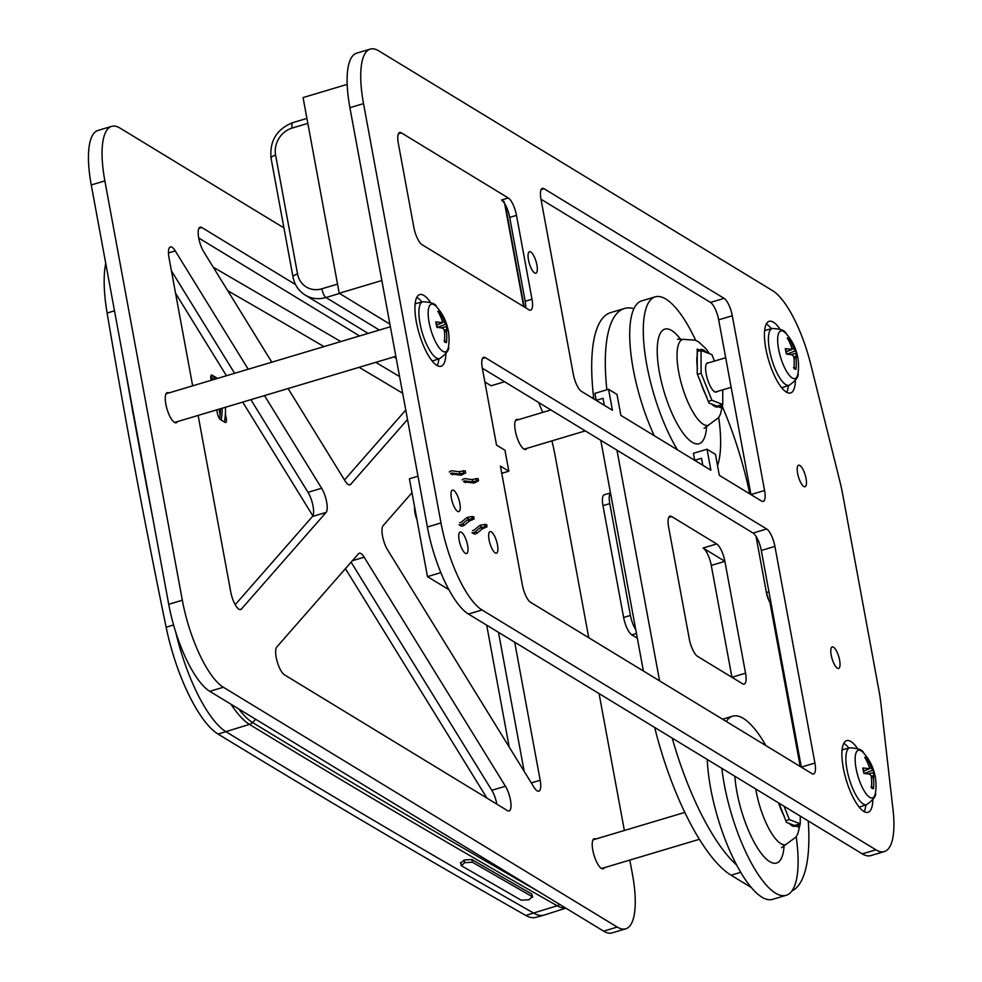 <?xml version="1.0" encoding="UTF-8"?>
<svg xmlns="http://www.w3.org/2000/svg" width="982" height="982" viewBox="0 0 982 982"><rect width="100%" height="100%" fill="white"/><g stroke="black" fill="none" stroke-linecap="round" stroke-linejoin="round"><path stroke-width="1.47" d="M416.798 297.3A37.39 11.674 -106.6 0 1 417.129 297.497A37.39 11.674 -106.6 0 1 421.904 302.002M438.88 358.823A37.39 11.674 -106.6 0 1 437.186 365.55M445.853 353.815A37.39 11.674 -106.6 0 1 441.09 366.237A37.39 11.674 -106.6 0 1 419.216 333.757A37.39 11.674 -106.6 0 1 419.682 294.588A37.39 11.674 -106.6 0 1 423.929 295.472A37.39 11.674 -106.6 0 1 430.484 302.358M766.291 324.048A37.39 11.674 -106.6 0 1 766.623 324.232A37.39 11.674 -106.6 0 1 771.41 328.737M788.386 385.558A37.39 11.674 -106.6 0 1 786.68 392.284M795.359 380.55A37.39 11.674 -106.6 0 1 790.596 392.972A37.39 11.674 -106.6 0 1 768.71 360.492A37.39 11.674 -106.6 0 1 769.188 321.323A37.39 11.674 -106.6 0 1 773.435 322.206A37.39 11.674 -106.6 0 1 779.978 329.093M843.759 743.374A37.39 11.674 -106.6 0 1 844.103 743.57A37.39 11.674 -106.6 0 1 848.878 748.063M865.854 804.884A37.39 11.674 -106.6 0 1 864.148 811.623M872.826 799.876A37.39 11.674 -106.6 0 1 868.063 812.298A37.39 11.674 -106.6 0 1 846.177 779.818A37.39 11.674 -106.6 0 1 846.656 740.649A37.39 11.674 -106.6 0 1 850.903 741.533A37.39 11.674 -106.6 0 1 857.458 748.431M381.838 280.533L339.22 293.262L303.07 97.574L347.174 84.391M504.588 381.752L491.135 385.766L484.85 381.937M389.891 324.121L339.22 293.262M398.336 143.421A14.951 4.665 -106.6 0 1 399.686 132.521A14.951 4.665 -106.6 0 1 401.38 132.877L508.295 197.971A14.951 4.665 -106.6 0 1 516.495 215.377L531.999 299.24A14.951 4.665 -106.6 0 1 530.648 310.14A14.951 4.665 -106.6 0 1 528.954 309.796L422.039 244.69A14.951 4.665 -106.6 0 1 413.839 227.296L398.336 143.421M525.726 307.832A14.951 4.665 73.4 0 0 525.186 301.278L509.695 217.403A14.951 4.665 73.4 0 0 501.483 200.009L504.294 201.715M530.746 251.969A11.219 3.498 -106.6 0 1 536.528 263.237A11.219 3.498 -106.6 0 1 535.902 273.192A11.219 3.498 -106.6 0 1 529.335 263.446A11.219 3.498 -106.6 0 1 529.482 251.699A11.219 3.498 -106.6 0 1 530.746 251.969M440.857 572.629L427.477 576.63L409.408 478.786L418.001 476.209M448.909 589.666L427.477 576.63M702.793 465.272L701.504 458.25L694.691 460.288L693.402 453.303L707.015 449.228L715.461 454.371L719.327 475.337L761.529 501.029A14.951 4.665 -106.6 0 0 763.235 501.385A14.951 4.665 -106.6 0 0 764.573 490.484L750.96 494.547L718.677 319.825A14.951 4.665 73.4 0 0 710.477 302.419L540.984 199.223M702.793 465.223L694.691 460.288M604.335 405.308L603.034 398.299L596.234 400.337L594.932 393.34L608.558 389.277L616.991 394.42L620.87 415.386L710.894 470.194L707.015 449.228M604.323 405.259L596.234 400.337M508.836 471.213L500.403 466.082L522.35 584.891A14.951 4.665 -106.6 0 0 530.562 602.297L811.881 773.595A14.951 4.665 -106.6 0 0 813.587 773.951A14.951 4.665 -106.6 0 0 814.925 763.051L774.908 546.397A14.951 4.665 -106.6 0 0 766.697 528.991L485.366 357.681A14.951 4.665 -106.6 0 0 483.672 357.338A14.951 4.665 -106.6 0 0 482.322 368.238L496.524 445.116L504.969 450.247L508.836 471.213L501.741 473.336M764.573 490.484L732.29 315.762A14.951 4.665 -106.6 0 0 724.09 298.356L544.04 188.728A14.951 4.665 -106.6 0 0 542.334 188.372A14.951 4.665 -106.6 0 0 540.996 199.272L573.267 373.995A14.951 4.665 -106.6 0 0 581.479 391.401L612.424 410.243L608.558 389.277M801.324 767.163A14.951 4.665 73.4 0 0 801.312 767.114L761.296 550.46A14.951 4.665 73.4 0 0 753.084 533.054L482.309 368.176M833.472 647.187A11.219 3.498 -106.6 0 1 839.254 658.468A11.219 3.498 -106.6 0 1 838.616 668.411A11.219 3.498 -106.6 0 1 832.061 658.664A11.219 3.498 -106.6 0 1 832.196 646.917A11.219 3.498 -106.6 0 1 833.472 647.187M799.9 465.48A11.219 3.498 -106.6 0 1 805.682 476.749A11.219 3.498 -106.6 0 1 805.056 486.704A11.219 3.498 -106.6 0 1 798.489 476.957A11.219 3.498 -106.6 0 1 798.624 465.21A11.219 3.498 -106.6 0 1 799.9 465.48M772.601 290.684L378.745 50.855A74.779 23.335 73.4 0 0 370.251 49.1A74.779 23.335 73.4 0 0 363.524 103.613L440.992 522.952A74.779 23.335 73.4 0 0 482.039 609.969L875.895 849.798A74.779 23.335 73.4 0 0 884.389 851.554A74.779 23.335 73.4 0 0 893.019 809.671L880.891 703.456A74.779 23.335 73.4 0 0 878.988 690.825L842.666 494.204A74.779 23.335 73.4 0 0 839.782 480.971L810.776 364.482A74.779 23.335 73.4 0 0 772.601 290.684M884.389 851.554L870.776 855.617A74.779 23.335 -106.6 0 1 862.282 853.861L468.426 614.032A74.779 23.335 -106.6 0 1 427.379 527.015L349.911 107.689A74.779 23.335 -106.6 0 1 356.638 53.163L370.251 49.1M497.493 544.949A11.219 3.498 -106.6 0 1 496.487 553.124A11.219 3.498 -106.6 0 1 489.92 543.377A11.219 3.498 -106.6 0 1 490.055 531.63A11.219 3.498 -106.6 0 1 497.493 544.949M459.159 540.21A11.219 3.498 -106.6 0 1 460.177 532.035A11.219 3.498 -106.6 0 1 466.732 541.782A11.219 3.498 -106.6 0 1 466.597 553.529A11.219 3.498 -106.6 0 1 459.159 540.21M451.413 498.279A11.219 3.498 -106.6 0 1 452.432 490.104A11.219 3.498 -106.6 0 1 458.987 499.85A11.219 3.498 -106.6 0 1 458.852 511.597A11.219 3.498 -106.6 0 1 451.413 498.279M745.547 673.173A14.951 4.665 -106.6 0 1 744.209 684.086A14.951 4.665 -106.6 0 1 742.502 683.73L697.49 656.32A14.951 4.665 -106.6 0 1 689.29 638.914L668.632 527.101A14.951 4.665 -106.6 0 1 669.969 516.188A14.951 4.665 -106.6 0 1 671.676 516.544L716.688 543.954A14.951 4.665 -106.6 0 1 724.888 561.36L745.547 673.173L731.934 677.249A14.951 4.665 73.4 0 0 731.934 677.249L711.275 565.423A14.951 4.665 73.4 0 0 703.075 548.017L724.888 561.299M791.922 890.944A149.546 46.67 73.4 0 0 808.26 820.964M751.39 887.568L731.062 875.195A149.546 46.67 -106.6 0 1 654.675 727.441M672.216 738.12A149.546 46.67 73.4 0 0 736.696 865.093M643.394 671.001L600.775 440.317M616.966 450.173L659.585 680.857M593.815 398.913A149.546 46.67 -106.6 0 1 610.767 312.571L624.38 308.508A149.546 46.67 73.4 0 0 606.851 389.78M633.893 308.643A149.546 46.67 73.4 0 0 624.38 308.508M749.769 493.872A149.546 46.67 73.4 0 0 722.47 406.806M800.244 766.512L769.962 602.555M486.962 798.121L345.431 568.664M509.216 747.081L486.691 625.153M312.877 515.881L242.701 402.092M226.437 375.738L175.557 293.237M625.73 928.837L612.117 932.9A74.779 23.335 -106.6 0 1 603.623 931.145L209.767 691.316A74.779 23.335 -106.6 0 1 168.72 604.298L91.252 184.96A74.779 23.335 -106.6 0 1 97.979 130.446L111.592 126.383A74.779 23.335 73.4 0 0 104.865 180.897L182.333 600.223A74.779 23.335 73.4 0 0 223.38 687.253L617.236 927.069A74.779 23.335 73.4 0 0 625.73 928.837A74.779 23.335 73.4 0 0 632.457 874.311L629.83 860.072M235.201 604.667L312.485 516.471A14.951 4.665 73.4 0 0 308.017 492.313L250.864 399.662M234.612 373.295L171.42 270.848M524.167 771.312L498.488 632.334M344.473 479.965L405.762 410.022M396.2 358.246L393.978 356.896M359.596 335.954L198.732 238M134.559 419.412A22.439 6.997 -106.6 0 1 131.834 404.658M177.447 421.597A15.7 4.898 -106.6 0 1 176.232 422.739A15.7 4.898 -106.6 0 1 167.038 409.101A15.7 4.898 -106.6 0 1 167.235 392.653A15.7 4.898 -106.6 0 1 168.879 392.935M526.941 448.332A15.7 4.898 -106.6 0 1 525.726 449.474A15.7 4.898 -106.6 0 1 516.532 435.836A15.7 4.898 -106.6 0 1 516.741 419.388A15.7 4.898 -106.6 0 1 518.386 419.67M604.421 867.658A15.7 4.898 -106.6 0 1 603.193 868.8A15.7 4.898 -106.6 0 1 594.012 855.162A15.7 4.898 -106.6 0 1 594.208 838.714A15.7 4.898 -106.6 0 1 595.853 839.009M264.477 395.586L321.63 488.25A14.951 4.665 -106.6 0 1 326.098 512.408L241.4 609.049A14.951 4.665 -106.6 0 1 240.627 609.577A14.951 4.665 -106.6 0 1 230.721 591.815L198.131 415.411M192.656 385.828L169.014 257.824A14.951 4.665 -106.6 0 1 170.352 246.924A14.951 4.665 -106.6 0 1 175.238 250.901L248.225 369.232M514.678 642.191L540.186 780.26A14.951 4.665 -106.6 0 1 538.836 791.161A14.951 4.665 -106.6 0 1 533.95 787.183L387.559 549.834A14.951 4.665 -106.6 0 1 383.103 525.677L411.986 492.719M407.518 419.486L350.697 484.335A14.951 4.665 -106.6 0 1 349.911 484.863A14.951 4.665 -106.6 0 1 345.038 480.885L288.082 388.541M271.818 362.186L203.765 251.846A14.951 4.665 -106.6 0 1 198.511 236.723A14.951 4.665 -106.6 0 1 200.083 227.161A14.951 4.665 -106.6 0 1 201.789 227.505L295.57 284.608M284.424 674.794A14.951 4.665 -106.6 0 1 277.071 661.144A14.951 4.665 -106.6 0 1 276.777 647.015L358.491 553.75A14.951 4.665 -106.6 0 1 359.277 553.222A14.951 4.665 -106.6 0 1 364.162 557.199L505.423 786.238A14.951 4.665 -106.6 0 1 510.677 801.361A14.951 4.665 -106.6 0 1 509.106 810.923A14.951 4.665 -106.6 0 1 507.412 810.58L284.424 674.794M496.855 804.148A14.951 4.665 73.4 0 0 491.81 790.301L351.114 562.183M283.933 227.91L120.086 128.139A74.779 23.335 73.4 0 0 111.592 126.383M624.368 830.49L599.069 693.587M588.758 637.723L554.99 454.985A74.779 23.335 73.4 0 0 551.896 440.881M542.727 412.391A74.779 23.335 73.4 0 0 538.467 402.375M720.886 405.038L720.69 407.604L708.979 403.037L697.232 373.786L697.208 349.089L707.421 352.906M695.661 340.275A93.474 29.165 73.4 0 0 662.568 297.411A93.474 29.165 73.4 0 0 655.215 296.846A93.474 29.165 73.4 0 0 645.272 355.754A93.474 29.165 73.4 0 0 677.42 449.817M717.523 465.566A93.474 29.165 73.4 0 0 718.714 417.46M654.245 435.713A93.474 29.165 -106.6 0 1 641.59 300.909L655.215 296.846M708.55 362.861A15.258 4.763 73.4 0 0 706.291 364.089A15.258 4.763 73.4 0 0 707.359 378.819A15.258 4.763 73.4 0 0 714.54 391.72A15.258 4.763 73.4 0 0 717.106 391.511M722.752 389.829L722.764 404.486L711.938 400.275L701.099 373.246L701.074 350.427L711.901 354.637L714.479 361.081M701.099 373.246L697.502 374.314M701.074 350.427L697.404 351.531M711.938 400.275L708.427 401.319M704.106 428.336L718.578 417.669L720.407 414.306L722.74 404.486L717.302 406.118M798.354 824.377L798.17 826.93L786.447 822.364L779.008 803.153M765.899 745.596A93.474 29.165 73.4 0 0 740.035 716.737A93.474 29.165 73.4 0 0 732.682 716.173A93.474 29.165 73.4 0 0 726.299 721.488M721.868 768.366A93.474 29.165 73.4 0 0 786.201 895.289A93.474 29.165 73.4 0 0 796.193 836.787M786.201 895.289L772.588 899.365A93.474 29.165 -106.6 0 1 732.007 855.653A93.474 29.165 -106.6 0 1 707.249 759.454M800.232 816.067L800.232 823.812L789.405 819.602L784.041 806.21M789.405 819.602L785.907 820.645M781.574 847.662L796.046 837.008L797.875 833.632L800.207 823.824L794.769 825.445M771.263 604.47L769.016 600.763L766.414 592.6L756.005 536.27L766.414 592.6L768.931 591.851L766.414 592.6A11.219 3.498 73.4 0 0 771.263 604.458M610.497 492.903L604.311 494.744A14.951 4.665 73.4 0 0 602.973 505.656L609.773 503.619A14.951 4.665 -106.6 0 1 610.522 493.05M635.771 629.707A14.951 4.665 -106.6 0 1 630.432 615.444L609.773 503.619M793.984 727.429L792.904 726.778M630.432 615.444L623.631 617.469A14.951 4.665 73.4 0 0 631.831 634.875L636.471 633.488M623.631 617.469L602.973 505.656M637.343 638.226L631.831 634.875M105.737 263.36A96.58 30.147 73.4 0 0 107.112 313.062A3221.316 1005.31 73.4 0 0 166.142 627.216A96.58 30.147 73.4 0 0 218.053 734.057A44385.136 13851.711 73.4 0 0 525.763 915.433A96.58 30.147 73.4 0 0 535.914 917.372L544.003 915.114A96.739 30.184 73.4 0 0 544.335 915.015L565.865 908.154M213.143 379.715A62.112 55.925 -59.5 0 0 210.934 376.118L212.799 375.566L212.124 375.161A5.696 1.78 73.4 0 0 211.486 375.038A5.696 1.78 73.4 0 0 210.983 379.248L211.179 380.292M212.186 379.997A5.696 1.78 73.4 0 0 211.56 379.445L210.958 379.089M217.378 378.451A5.696 1.78 73.4 0 0 216.74 377.886L212.799 375.566A64.002 57.631 120.5 0 1 214.96 379.175M225.418 407.26A64.002 57.631 120.5 0 1 224.424 421.965L225.099 422.37A5.696 1.78 73.4 0 0 225.725 422.493A5.696 1.78 73.4 0 0 226.228 418.283L225.381 413.766M216.74 409.85L217.341 413.041A5.696 1.78 73.4 0 0 220.471 419.633L224.424 421.965M123.757 360.885A3221.476 1005.359 73.4 0 0 132.042 407.42M133.552 415.816A3221.476 1005.359 73.4 0 0 153.155 520.079M175.753 632.175A96.739 30.184 73.4 0 0 226.118 731.811A44385.283 13851.761 73.4 0 0 533.827 913.186A96.739 30.184 73.4 0 0 544.003 915.114M460.889 863.068L464.118 859.999L464.621 862.675L461.393 865.731L460.448 862.54M531.753 894.013L532.256 896.689L472.416 862.233L464.658 862.662L464.155 859.987L471.912 859.557A44384.902 13851.638 73.4 0 0 531.753 894.013L532.686 897.204L532.256 896.689L529.016 899.721M528.979 899.733L521.221 900.187L461.393 865.731M220.115 414.895L219.047 409.163M222.214 408.217A64.002 57.631 120.5 0 1 221.146 420.038M216.065 377.493A64.002 57.631 120.5 0 1 216.789 378.622M219.6 418.786A62.112 55.925 -59.5 0 0 220.447 408.745M474.662 482.8L472.661 481.585L478.578 480.738L474.662 482.8A4.173 3.756 121.3 0 1 472.931 482.972L467.002 482.125A1.903 1.706 -58.7 0 0 465.517 482.628L463.516 481.413A1.903 1.706 -58.7 0 1 465.002 480.91L470.93 481.757A4.173 3.756 121.3 0 0 472.661 481.585L472.195 479.474A1.903 1.706 121.3 0 1 471.409 479.547L465.48 478.713A4.173 3.756 -58.7 0 0 462.191 479.817M452.113 473.054A1.903 1.706 -58.7 0 0 450.615 473.557L452.616 474.772A1.903 1.706 -58.7 0 1 454.114 474.269L452.113 473.054L458.029 473.901A4.173 3.756 121.3 0 0 459.76 473.729L465.677 472.882L461.761 474.944A4.173 3.756 121.3 0 1 460.03 475.116L454.114 474.269M461.761 474.944L459.76 473.729L459.294 471.618A1.903 1.706 121.3 0 1 458.508 471.704L452.579 470.857A4.173 3.756 -58.7 0 0 449.302 471.961M485.992 525.198L486.691 524.658L484.727 524.437L480.714 525.161L481.033 527.309A1.903 1.706 -58.7 0 0 480.296 527.69L475.288 531.802A4.173 3.756 121.3 0 1 471.961 532.674L473.962 533.889A4.173 3.756 121.3 0 0 477.289 533.017L482.297 528.905A1.903 1.706 -58.7 0 1 483.034 528.525L487.011 526.806L481.033 527.309L483.034 528.525M480.714 525.161A4.173 3.756 -58.7 0 0 479.106 525.996L474.097 530.096A1.903 1.706 121.3 0 1 472.575 530.489M473.091 517.354L473.79 516.802L471.826 516.581L467.813 517.305A4.173 3.756 -58.7 0 0 466.205 518.14L461.196 522.24A1.903 1.706 121.3 0 1 459.686 522.645M472.146 518.729L474.122 518.962L470.132 520.681A1.903 1.706 -58.7 0 0 469.408 521.049L464.388 525.161A4.173 3.756 121.3 0 1 461.061 526.033L459.06 524.818A4.173 3.756 121.3 0 0 462.387 523.946L467.407 519.834A1.903 1.706 -58.7 0 1 468.132 519.453L472.146 518.729L471.826 516.581M459.294 471.618L465.21 470.771L465.677 472.882M467.813 517.305L468.132 519.453L470.132 520.681M478.578 480.738L478.111 478.627L472.195 479.474M868.063 773.926L874.25 772.478A48.584 11.318 162.5 0 0 874.189 772.22A48.584 11.318 162.5 0 0 872.532 770.269L871.341 767.961A48.584 45.786 -57.3 0 0 866.799 758.116A16.277 5.082 73.4 0 0 864.749 757.318A48.584 43.564 102.6 0 1 869.291 767.163L868.972 768.881A48.584 13.024 163.1 0 0 862.773 768.022L862.834 768.44M871.537 787.11L873.452 788.62A48.584 46.203 -62.2 0 0 873.403 777.437L873.722 775.719A48.584 10.385 -7.1 0 1 875.428 777.916A16.277 5.082 73.4 0 0 875.379 777.56A16.277 5.082 73.4 0 0 874.25 772.478L875.379 777.56A48.609 48.609 0 0 1 875.465 792.732L875.465 792.732A24.881 7.77 -106.6 0 1 866.971 794.855A24.881 7.77 -106.6 0 1 856.513 770.6A24.881 7.77 -106.6 0 1 863.571 752.948A24.881 7.77 -106.6 0 1 863.583 752.961A48.609 48.609 0 0 1 874.189 772.233M862.773 768.022A16.277 5.082 73.4 0 0 863.964 773.46A48.584 8.678 -7.8 0 1 870.15 774.332L871.353 776.639A48.584 43.147 106.9 0 1 871.402 787.822A16.277 5.082 73.4 0 0 873.452 788.62M866.799 758.116L866.247 759.97M842.09 749.831A29.914 9.329 -106.6 0 1 842.09 749.818L849.749 747.842A29.62 9.243 73.4 0 0 847.515 772.122A29.62 9.243 73.4 0 0 866.701 804.602L859.213 807.143M790.584 354.6L796.77 353.152A48.584 11.318 162.5 0 0 796.709 352.882A48.584 11.318 162.5 0 0 795.064 350.942L793.861 348.622A48.584 45.786 -57.3 0 0 789.332 338.79A16.277 5.082 73.4 0 0 787.282 337.992A48.584 43.564 102.6 0 1 791.811 347.824L791.492 349.555A48.584 13.024 163.1 0 0 785.305 348.684L785.367 349.113M794.07 367.784L795.985 369.293A48.584 46.203 -62.2 0 0 795.936 358.111L796.255 356.38A48.584 10.385 -7.1 0 1 797.961 358.59A16.277 5.082 73.4 0 0 797.9 358.234A16.277 5.082 73.4 0 0 796.77 353.152L797.9 358.234A48.609 48.609 0 0 1 797.985 373.406L797.985 373.406A24.881 7.77 -106.6 0 1 789.491 375.529A24.881 7.77 -106.6 0 1 779.033 351.274A24.881 7.77 -106.6 0 1 786.103 333.622L786.103 333.622C785.354 330.578 780.739 328.884 772.282 328.516A29.62 9.243 73.4 0 0 770.048 352.796A29.62 9.243 73.4 0 0 789.233 385.263L781.746 387.804M785.305 348.684A16.277 5.082 73.4 0 0 786.484 354.121A48.584 8.678 -7.8 0 1 792.683 354.993L793.886 357.313A48.584 43.147 106.9 0 1 793.935 368.495A16.277 5.082 73.4 0 0 795.985 369.293M789.332 338.79L788.779 340.644M764.622 330.492L772.282 328.516M441.09 327.865L447.276 326.417A48.584 11.318 162.5 0 0 447.215 326.147A48.584 11.318 162.5 0 0 445.57 324.207L444.367 321.887A48.584 45.786 -57.3 0 0 439.826 312.043A16.277 5.082 73.4 0 0 437.788 311.257A48.584 43.564 102.6 0 1 442.317 321.089L441.998 322.82A48.584 13.024 163.1 0 0 435.799 321.949L435.873 322.378M444.564 341.049L446.479 342.558A48.584 46.203 -62.2 0 0 446.429 331.376L446.749 329.645A48.584 10.385 -7.1 0 1 448.467 331.855A16.277 5.082 73.4 0 0 448.406 331.499A16.277 5.082 73.4 0 0 447.276 326.417L448.406 331.499A48.609 48.609 0 0 1 448.492 346.671L448.492 346.671A24.881 7.77 -106.6 0 1 439.997 348.782A24.881 7.77 -106.6 0 1 429.539 324.539A24.881 7.77 -106.6 0 1 436.609 306.887L436.609 306.887C435.848 303.843 431.245 302.137 422.776 301.769A29.62 9.243 73.4 0 0 420.542 326.061A29.62 9.243 73.4 0 0 439.74 358.528L432.252 361.069A29.914 9.329 -106.6 0 1 432.24 361.069M435.799 321.949A16.277 5.082 73.4 0 0 436.99 327.387A48.584 8.678 -7.8 0 1 443.189 328.258L444.38 330.578A48.584 43.147 106.9 0 1 444.441 341.761A16.277 5.082 73.4 0 0 446.479 342.558M439.826 312.043L439.285 313.909M415.116 303.757A29.914 9.329 -106.6 0 1 415.128 303.757L422.776 301.769M401.38 132.877L398.459 133.748M531.999 299.24L525.186 301.278M516.495 215.377L509.695 217.403M508.295 197.971L501.483 200.009M814.925 763.051L801.312 767.114M774.908 546.397L761.296 550.46M766.697 528.991L753.084 533.054M485.366 357.681L482.444 358.553M732.29 315.762L718.677 319.825M724.09 298.356L710.477 302.419M544.04 188.728L541.107 189.6M363.524 103.613L349.911 107.689M440.992 522.952L427.379 527.015M482.039 609.969L468.426 614.032M875.895 849.798L862.282 853.861M668.742 517.416L671.676 516.544M703.075 548.017L716.688 543.954M711.275 565.423L724.888 561.36M731.062 875.195L740.735 872.298M326.098 512.408L312.485 516.471M321.63 488.25L308.017 492.313M175.238 250.901L168.462 252.926M241.4 609.049L239.682 609.564M540.186 780.26L531.311 782.899M350.697 484.335L348.978 484.85M201.789 227.505L198.855 228.389M505.423 786.238L491.81 790.301M364.162 557.199L352.403 560.71M104.865 180.897L91.252 184.96M182.333 600.223L168.72 604.298M223.38 687.253L209.767 691.316M617.236 927.069L603.623 931.145M708.427 425.329A44.865 14.006 -106.6 0 1 704.892 425.059A44.865 14.006 -106.6 0 1 679.507 376.081A44.865 14.006 -106.6 0 1 682.736 339.355L695.379 340.165L698.742 341.957L706.07 348.831L709.458 353.692M697.478 368.606A29.914 9.329 -106.6 0 1 697.453 354.121M699.884 349.96A29.914 9.329 -106.6 0 1 706.745 352.636M718.505 406.585A29.914 9.329 -106.6 0 1 711.643 403.909M706.794 396.912A29.914 9.329 -106.6 0 1 699.908 379.764M680.821 339.698A59.816 18.67 73.4 0 0 658.21 364.788A59.816 18.67 73.4 0 0 694.384 443.361A59.816 18.67 73.4 0 0 706.635 426.078M785.895 844.655A44.865 14.006 -106.6 0 1 782.372 844.385A44.865 14.006 -106.6 0 1 756.987 795.42A44.865 14.006 -106.6 0 1 755.759 788.988M795.985 825.911A29.914 9.329 -106.6 0 1 789.111 823.235M784.262 816.251A29.914 9.329 -106.6 0 1 778.542 802.859M734.892 776.296A59.816 18.67 73.4 0 0 771.852 862.699A59.816 18.67 73.4 0 0 784.102 845.404M504.65 203.593L523.676 306.58M339.539 293.458L325.95 297.509A7.475 2.332 -106.6 0 1 321.838 288.806A22.439 20.143 -58.7 0 1 297.546 273.941L275.598 155.131A7.475 2.32 169.5 0 0 271.057 158.212L293.004 277.022C294.575 284.903 298.651 290.93 305.23 295.103A29.914 26.858 -58.7 0 0 325.95 297.509L379.371 330.05M337.526 284.129L321.838 288.806M275.598 155.131A22.439 20.143 -58.7 0 1 292.145 128.065L307.832 123.376M292.145 128.065A7.475 2.332 -106.6 0 1 292.82 122.615C276.74 129.084 269.485 140.942 271.057 158.212M297.546 273.941A7.475 2.32 169.5 0 0 293.004 277.022M794.34 729.331L793.431 729.601M211.032 375.492L212.124 375.161M211.56 379.445L212.775 379.077M227.763 290.758A44347.132 13839.854 -106.6 0 1 323.95 346.609M359.105 367.317A44347.132 13839.854 -106.6 0 1 402.657 393.23M538.038 891.202A44383.871 13851.306 -106.6 0 1 252.558 722.507A95.315 29.742 -106.6 0 1 238.798 708.992M565.62 907.994A96.285 30.049 -106.6 0 1 557.162 905.76A44384.841 13851.613 -106.6 0 1 249.465 724.385A7.598 6.825 121.4 0 0 252.558 722.507A42.496 38.138 -58.6 0 0 255.602 719.229M107.112 313.062L114.501 310.803M166.142 627.216L173.569 624.945M218.053 734.057L249.465 724.385A96.285 30.049 -106.6 0 1 231.003 704.241M525.763 915.433L557.162 905.76A7.598 6.862 119.6 0 0 559.691 904.385M472.416 862.233L471.912 859.557M224.927 418.676L226.228 418.283M470.93 481.757L472.931 482.972M484.727 524.437L485.047 526.585M475.288 531.802L477.289 533.017M469.408 521.049L467.407 519.834M415.067 509.437A12.521 3.903 73.4 0 0 415.472 512.444A12.521 3.903 73.4 0 0 416.221 515.636M416.957 519.65A11.575 3.609 -106.6 0 1 414.993 512.911A11.575 3.609 -106.6 0 1 414.65 507.142M464.388 525.161L462.387 523.946M480.296 527.69L482.297 528.905M460.03 475.116L458.029 473.901M463.725 472.747L463.258 470.636M465.002 480.91L467.002 482.125M476.626 480.591L476.16 478.492M872.544 787.318A14.742 4.603 -106.6 0 1 871.979 787.294L870.997 786.754M873.158 772.515A14.742 4.603 -106.6 0 1 873.968 775.89M865.891 759.295A14.742 4.603 -106.6 0 1 866.529 759.737M873.403 777.437L871.488 777.977M873.501 775.755L871.292 776.21M872.532 770.269L864.442 773.497M871.341 767.961L869.463 768.464M868.972 768.881L863.62 771.017M795.064 367.98A14.742 4.603 -106.6 0 1 794.512 367.955L793.53 367.415M795.678 353.189A14.742 4.603 -106.6 0 1 796.5 356.552M788.423 339.968A14.742 4.603 -106.6 0 1 789.062 340.398M795.936 358.111L794.021 358.639M796.034 356.429L793.812 356.883M795.064 350.942L786.975 354.171M793.861 348.622L791.995 349.138M791.492 349.555L786.14 351.679M445.57 341.245A14.742 4.603 -106.6 0 1 445.018 341.22L444.036 340.68M446.184 326.454A14.742 4.603 -106.6 0 1 446.994 329.817M438.917 313.233A14.742 4.603 -106.6 0 1 439.555 313.663M446.429 331.376L444.515 331.904M446.528 329.694L444.318 330.148M445.57 324.207L437.469 327.436M444.367 321.887L442.501 322.403M441.998 322.82L436.646 324.944M722.752 395.771L722.764 404.24M682.736 339.355L677.457 339.183M800.293 816.103L800.232 823.567M722.556 719.205L732.682 716.173M368.127 333.401L305.23 295.103M306.912 118.405L292.82 122.615M505.264 204.637L524.143 306.863M794.487 730.142L793.579 730.412M399.588 376.572L375.775 362.333M340.815 341.564L213.217 267.165M486.691 524.658L487.011 526.806M473.79 516.802L474.122 518.962M417.006 519.908L414.932 512.825L414.564 506.737M684.847 812.409L592.993 839.856M699.429 839.279L601.549 868.518M864.246 773.521L863.08 768.194M863.571 752.948C862.822 749.917 858.207 748.21 849.749 747.842M875.465 792.732C876.496 795.69 873.575 799.643 866.701 804.602M873.599 775.682L871.279 776.148M869.205 768.881L863.644 771.116M725.686 357.73L706.721 363.401M593.607 397.194L591.864 397.722M550.914 409.948L515.513 420.529M731.148 387.313L715.289 392.063M585.309 430.889L524.081 449.191M786.778 354.183L785.612 348.856M797.985 373.406C799.029 376.364 796.107 380.316 789.233 385.263M796.721 352.894A48.609 48.609 0 0 0 786.103 333.622M796.132 356.356L793.8 356.822M791.738 349.543L786.165 351.789M390.382 326.76L166.019 393.794M395.844 356.343L174.587 422.456M437.272 327.448L436.118 322.121M448.492 346.671C449.523 349.629 446.614 353.581 439.74 358.528M447.215 326.159A48.609 48.609 0 0 0 436.609 306.887M446.638 329.621L444.306 330.087M442.244 322.808L436.671 325.054"/></g></svg>
